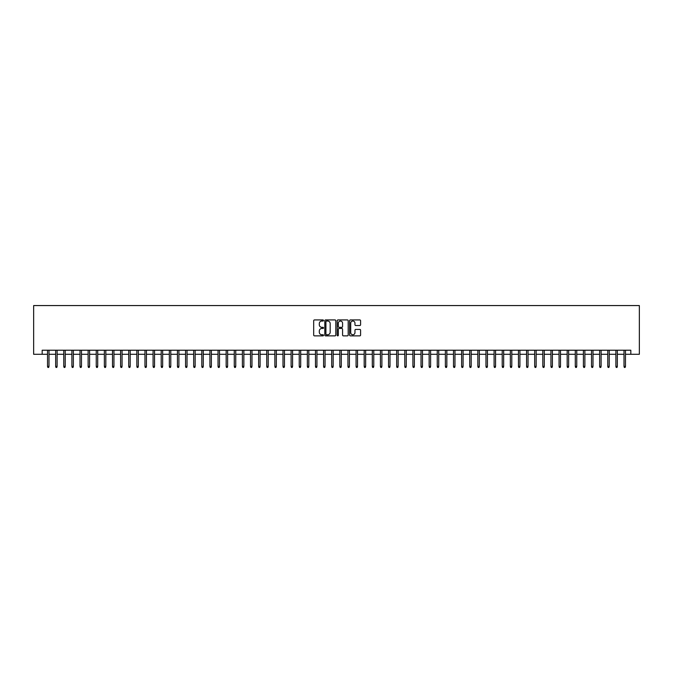 <?xml version="1.0" encoding="UTF-8"?>
<svg xmlns="http://www.w3.org/2000/svg" width="673" height="673" viewBox="0 0 673 673"><rect width="100%" height="100%" fill="white"/><g stroke="black" fill="none" stroke-linecap="round" stroke-linejoin="round"><path stroke-width="1.01" d="M323.511 320.483A0.555 0.555 0 0 0 322.947 319.927L314.484 319.927A0.799 0.799 0 0 0 313.685 320.718L313.685 335.07A0.799 0.799 0 0 0 314.484 335.861L322.947 335.861A0.555 0.555 0 0 0 323.511 335.305A0.555 0.555 0 0 0 322.947 334.75L321.854 334.75A2.549 2.549 0 0 1 319.305 332.201L319.305 330.998A2.549 2.549 0 0 1 321.854 328.449L322.947 328.449A0.555 0.555 0 0 0 323.511 327.894A0.555 0.555 0 0 0 322.947 327.339L321.854 327.339A2.549 2.549 0 0 1 319.305 324.781L319.305 323.587A2.549 2.549 0 0 1 321.854 321.038L322.947 321.038A0.555 0.555 0 0 0 323.511 320.483M359.794 325.539A0.799 0.799 0 0 0 360.585 324.748L360.585 320.718A0.799 0.799 0 0 0 359.794 319.927L350.389 319.927A0.799 0.799 0 0 0 349.59 320.718L349.59 335.07A0.799 0.799 0 0 0 350.389 335.861L359.794 335.861A0.799 0.799 0 0 0 360.585 335.07L360.585 330.207A0.799 0.799 0 0 0 359.794 329.408L355.765 329.408A0.799 0.799 0 0 0 354.965 330.207L354.965 332.613A2.128 2.128 0 0 1 352.837 334.75A2.128 2.128 0 0 1 350.709 332.613L350.709 323.175A2.128 2.128 0 0 1 352.837 321.038A2.128 2.128 0 0 1 354.965 323.175L354.965 324.748A0.799 0.799 0 0 0 355.765 325.539L359.794 325.539M42.172 354.284L42.172 350.221L630.828 350.221L630.828 354.284L639.35 354.284L639.35 305.567L33.65 305.567L33.65 354.284L47.531 354.284M335.802 320.718A0.799 0.799 0 0 0 335.003 319.927L325.597 319.927A0.799 0.799 0 0 0 324.807 320.718L324.807 335.07A0.799 0.799 0 0 0 325.597 335.861L335.003 335.861A0.799 0.799 0 0 0 335.802 335.07L335.802 320.718M337.997 319.927L347.403 319.927A0.799 0.799 0 0 1 348.193 320.718L348.193 335.07A0.799 0.799 0 0 1 347.403 335.861L343.373 335.861A0.799 0.799 0 0 1 342.574 335.07L342.574 329.248A0.799 0.799 0 0 0 341.783 328.449L339.108 328.449A0.799 0.799 0 0 0 338.317 329.248L338.317 335.305A0.555 0.555 0 0 1 337.753 335.861A0.555 0.555 0 0 1 337.198 335.305L337.198 320.718A0.799 0.799 0 0 1 337.997 319.927M48.994 354.284L55.657 354.284M57.112 354.284L63.775 354.284M65.231 354.284L71.893 354.284M73.357 354.284L80.011 354.284M81.475 354.284L88.129 354.284M89.593 354.284L96.247 354.284M97.711 354.284L104.365 354.284M105.829 354.284L112.492 354.284M113.947 354.284L120.61 354.284M122.065 354.284L128.728 354.284M130.192 354.284L136.846 354.284M138.31 354.284L144.964 354.284M146.428 354.284L153.082 354.284M154.546 354.284L161.2 354.284M162.664 354.284L169.327 354.284M170.782 354.284L177.445 354.284M178.9 354.284L185.563 354.284M187.027 354.284L193.681 354.284M195.145 354.284L201.799 354.284M203.263 354.284L209.917 354.284M211.381 354.284L218.035 354.284M219.499 354.284L226.162 354.284M227.617 354.284L234.28 354.284M235.743 354.284L242.398 354.284M243.862 354.284L250.516 354.284M251.98 354.284L258.634 354.284M260.098 354.284L266.752 354.284M268.216 354.284L274.878 354.284M276.334 354.284L282.997 354.284M284.452 354.284L291.115 354.284M292.578 354.284L299.233 354.284M300.696 354.284L307.351 354.284M308.814 354.284L315.469 354.284M316.933 354.284L323.587 354.284M325.051 354.284L331.713 354.284M333.169 354.284L339.831 354.284M341.287 354.284L347.949 354.284M349.413 354.284L356.067 354.284M357.531 354.284L364.186 354.284M365.649 354.284L372.304 354.284M373.767 354.284L380.422 354.284M381.885 354.284L388.548 354.284M390.004 354.284L396.666 354.284M398.122 354.284L404.784 354.284M406.248 354.284L412.902 354.284M414.366 354.284L421.02 354.284M422.484 354.284L429.138 354.284M430.602 354.284L437.257 354.284M438.72 354.284L445.383 354.284M446.838 354.284L453.501 354.284M454.965 354.284L461.619 354.284M463.083 354.284L469.737 354.284M471.201 354.284L477.855 354.284M479.319 354.284L485.973 354.284M487.437 354.284L494.1 354.284M495.555 354.284L502.218 354.284M503.673 354.284L510.336 354.284M511.8 354.284L518.454 354.284M519.918 354.284L526.572 354.284M528.036 354.284L534.69 354.284M536.154 354.284L542.808 354.284M544.272 354.284L550.935 354.284M552.39 354.284L559.053 354.284M560.508 354.284L567.171 354.284M568.635 354.284L575.289 354.284M576.753 354.284L583.407 354.284M584.871 354.284L591.525 354.284M592.989 354.284L599.643 354.284M601.107 354.284L607.769 354.284M609.225 354.284L615.888 354.284M617.343 354.284L624.006 354.284M625.469 354.284L630.828 354.284M326.481 321.038A0.555 0.555 0 0 0 325.917 321.601L325.917 334.187A0.555 0.555 0 0 0 326.481 334.75L327.633 334.75A2.549 2.549 0 0 0 330.182 332.201L330.182 323.587A2.549 2.549 0 0 0 327.633 321.038L326.481 321.038M342.574 323.208A2.128 2.128 0 0 0 340.445 321.08A2.128 2.128 0 0 0 338.317 323.208L338.317 326.54A0.799 0.799 0 0 0 339.108 327.339L341.783 327.339A0.799 0.799 0 0 0 342.574 326.54L342.574 323.208M47.531 366.381L47.859 367.433L48.675 367.433L48.994 366.381L47.531 366.381L47.531 350.221M48.994 366.381L48.994 350.221M55.657 366.381L55.977 367.433L56.793 367.433L57.112 366.381L55.657 366.381L55.657 350.221M57.112 366.381L57.112 350.221M63.775 366.381L64.095 367.433L64.911 367.433L65.231 366.381L63.775 366.381L63.775 350.221M65.231 366.381L65.231 350.221M71.893 366.381L72.213 367.433L73.029 367.433L73.357 366.381L71.893 366.381L71.893 350.221M73.357 366.381L73.357 350.221M80.011 366.381L80.339 367.433L81.147 367.433L81.475 366.381L80.011 366.381L80.011 350.221M81.475 366.381L81.475 350.221M88.129 366.381L88.457 367.433L89.265 367.433L89.593 366.381L88.129 366.381L88.129 350.221M89.593 366.381L89.593 350.221M96.247 366.381L96.576 367.433L97.383 367.433L97.711 366.381L96.247 366.381L96.247 350.221M97.711 366.381L97.711 350.221M104.365 366.381L104.694 367.433L105.51 367.433L105.829 366.381L104.365 366.381L104.365 350.221M105.829 366.381L105.829 350.221M112.492 366.381L112.812 367.433L113.628 367.433L113.947 366.381L112.492 366.381L112.492 350.221M113.947 366.381L113.947 350.221M120.61 366.381L120.93 367.433L121.746 367.433L122.065 366.381L120.61 366.381L120.61 350.221M122.065 366.381L122.065 350.221M128.728 366.381L129.048 367.433L129.864 367.433L130.192 366.381L128.728 366.381L128.728 350.221M130.192 366.381L130.192 350.221M136.846 366.381L137.174 367.433L137.982 367.433L138.31 366.381L136.846 366.381L136.846 350.221M138.31 366.381L138.31 350.221M144.964 366.381L145.292 367.433L146.1 367.433L146.428 366.381L144.964 366.381L144.964 350.221M146.428 366.381L146.428 350.221M153.082 366.381L153.41 367.433L154.218 367.433L154.546 366.381L153.082 366.381L153.082 350.221M154.546 366.381L154.546 350.221M161.2 366.381L161.528 367.433L162.344 367.433L162.664 366.381L161.2 366.381L161.2 350.221M162.664 366.381L162.664 350.221M169.327 366.381L169.646 367.433L170.462 367.433L170.782 366.381L169.327 366.381L169.327 350.221M170.782 366.381L170.782 350.221M177.445 366.381L177.765 367.433L178.581 367.433L178.9 366.381L177.445 366.381L177.445 350.221M178.9 366.381L178.9 350.221M185.563 366.381L185.891 367.433L186.699 367.433L187.027 366.381L185.563 366.381L185.563 350.221M187.027 366.381L187.027 350.221M193.681 366.381L194.009 367.433L194.817 367.433L195.145 366.381L193.681 366.381L193.681 350.221M195.145 366.381L195.145 350.221M201.799 366.381L202.127 367.433L202.935 367.433L203.263 366.381L201.799 366.381L201.799 350.221M203.263 366.381L203.263 350.221M209.917 366.381L210.245 367.433L211.053 367.433L211.381 366.381L209.917 366.381L209.917 350.221M211.381 366.381L211.381 350.221M218.035 366.381L218.363 367.433L219.179 367.433L219.499 366.381L218.035 366.381L218.035 350.221M219.499 366.381L219.499 350.221M226.162 366.381L226.481 367.433L227.297 367.433L227.617 366.381L226.162 366.381L226.162 350.221M227.617 366.381L227.617 350.221M234.28 366.381L234.599 367.433L235.415 367.433L235.743 366.381L234.28 366.381L234.28 350.221M235.743 366.381L235.743 350.221M242.398 366.381L242.726 367.433L243.533 367.433L243.862 366.381L242.398 366.381L242.398 350.221M243.862 366.381L243.862 350.221M250.516 366.381L250.844 367.433L251.652 367.433L251.98 366.381L250.516 366.381L250.516 350.221M251.98 366.381L251.98 350.221M258.634 366.381L258.962 367.433L259.77 367.433L260.098 366.381L258.634 366.381L258.634 350.221M260.098 366.381L260.098 350.221M266.752 366.381L267.08 367.433L267.896 367.433L268.216 366.381L266.752 366.381L266.752 350.221M268.216 366.381L268.216 350.221M274.878 366.381L275.198 367.433L276.014 367.433L276.334 366.381L274.878 366.381L274.878 350.221M276.334 366.381L276.334 350.221M282.997 366.381L283.316 367.433L284.132 367.433L284.452 366.381L282.997 366.381L282.997 350.221M284.452 366.381L284.452 350.221M291.115 366.381L291.434 367.433L292.25 367.433L292.578 366.381L291.115 366.381L291.115 350.221M292.578 366.381L292.578 350.221M299.233 366.381L299.561 367.433L300.368 367.433L300.696 366.381L299.233 366.381L299.233 350.221M300.696 366.381L300.696 350.221M307.351 366.381L307.679 367.433L308.486 367.433L308.814 366.381L307.351 366.381L307.351 350.221M308.814 366.381L308.814 350.221M315.469 366.381L315.797 367.433L316.604 367.433L316.933 366.381L315.469 366.381L315.469 350.221M316.933 366.381L316.933 350.221M323.587 366.381L323.915 367.433L324.731 367.433L325.051 366.381L323.587 366.381L323.587 350.221M325.051 366.381L325.051 350.221M331.713 366.381L332.033 367.433L332.849 367.433L333.169 366.381L331.713 366.381L331.713 350.221M333.169 366.381L333.169 350.221M339.831 366.381L340.151 367.433L340.967 367.433L341.287 366.381L339.831 366.381L339.831 350.221M341.287 366.381L341.287 350.221M347.949 366.381L348.269 367.433L349.085 367.433L349.413 366.381L347.949 366.381L347.949 350.221M349.413 366.381L349.413 350.221M356.067 366.381L356.396 367.433L357.203 367.433L357.531 366.381L356.067 366.381L356.067 350.221M357.531 366.381L357.531 350.221M364.186 366.381L364.514 367.433L365.321 367.433L365.649 366.381L364.186 366.381L364.186 350.221M365.649 366.381L365.649 350.221M372.304 366.381L372.632 367.433L373.439 367.433L373.767 366.381L372.304 366.381L372.304 350.221M373.767 366.381L373.767 350.221M380.422 366.381L380.75 367.433L381.566 367.433L381.885 366.381L380.422 366.381L380.422 350.221M381.885 366.381L381.885 350.221M388.548 366.381L388.868 367.433L389.684 367.433L390.004 366.381L388.548 366.381L388.548 350.221M390.004 366.381L390.004 350.221M396.666 366.381L396.986 367.433L397.802 367.433L398.122 366.381L396.666 366.381L396.666 350.221M398.122 366.381L398.122 350.221M404.784 366.381L405.104 367.433L405.92 367.433L406.248 366.381L404.784 366.381L404.784 350.221M406.248 366.381L406.248 350.221M412.902 366.381L413.23 367.433L414.038 367.433L414.366 366.381L412.902 366.381L412.902 350.221M414.366 366.381L414.366 350.221M421.02 366.381L421.348 367.433L422.156 367.433L422.484 366.381L421.02 366.381L421.02 350.221M422.484 366.381L422.484 350.221M429.138 366.381L429.467 367.433L430.274 367.433L430.602 366.381L429.138 366.381L429.138 350.221M430.602 366.381L430.602 350.221M437.257 366.381L437.585 367.433L438.401 367.433L438.72 366.381L437.257 366.381L437.257 350.221M438.72 366.381L438.72 350.221M445.383 366.381L445.703 367.433L446.519 367.433L446.838 366.381L445.383 366.381L445.383 350.221M446.838 366.381L446.838 350.221M453.501 366.381L453.821 367.433L454.637 367.433L454.965 366.381L453.501 366.381L453.501 350.221M454.965 366.381L454.965 350.221M461.619 366.381L461.947 367.433L462.755 367.433L463.083 366.381L461.619 366.381L461.619 350.221M463.083 366.381L463.083 350.221M469.737 366.381L470.065 367.433L470.873 367.433L471.201 366.381L469.737 366.381L469.737 350.221M471.201 366.381L471.201 350.221M477.855 366.381L478.183 367.433L478.991 367.433L479.319 366.381L477.855 366.381L477.855 350.221M479.319 366.381L479.319 350.221M485.973 366.381L486.301 367.433L487.109 367.433L487.437 366.381L485.973 366.381L485.973 350.221M487.437 366.381L487.437 350.221M494.1 366.381L494.419 367.433L495.235 367.433L495.555 366.381L494.1 366.381L494.1 350.221M495.555 366.381L495.555 350.221M502.218 366.381L502.538 367.433L503.354 367.433L503.673 366.381L502.218 366.381L502.218 350.221M503.673 366.381L503.673 350.221M510.336 366.381L510.656 367.433L511.472 367.433L511.8 366.381L510.336 366.381L510.336 350.221M511.8 366.381L511.8 350.221M518.454 366.381L518.782 367.433L519.59 367.433L519.918 366.381L518.454 366.381L518.454 350.221M519.918 366.381L519.918 350.221M526.572 366.381L526.9 367.433L527.708 367.433L528.036 366.381L526.572 366.381L526.572 350.221M528.036 366.381L528.036 350.221M534.69 366.381L535.018 367.433L535.826 367.433L536.154 366.381L534.69 366.381L534.69 350.221M536.154 366.381L536.154 350.221M542.808 366.381L543.136 367.433L543.952 367.433L544.272 366.381L542.808 366.381L542.808 350.221M544.272 366.381L544.272 350.221M550.935 366.381L551.254 367.433L552.07 367.433L552.39 366.381L550.935 366.381L550.935 350.221M552.39 366.381L552.39 350.221M559.053 366.381L559.372 367.433L560.188 367.433L560.508 366.381L559.053 366.381L559.053 350.221M560.508 366.381L560.508 350.221M567.171 366.381L567.49 367.433L568.306 367.433L568.635 366.381L567.171 366.381L567.171 350.221M568.635 366.381L568.635 350.221M575.289 366.381L575.617 367.433L576.425 367.433L576.753 366.381L575.289 366.381L575.289 350.221M576.753 366.381L576.753 350.221M583.407 366.381L583.735 367.433L584.543 367.433L584.871 366.381L583.407 366.381L583.407 350.221M584.871 366.381L584.871 350.221M591.525 366.381L591.853 367.433L592.661 367.433L592.989 366.381L591.525 366.381L591.525 350.221M592.989 366.381L592.989 350.221M599.643 366.381L599.971 367.433L600.787 367.433L601.107 366.381L599.643 366.381L599.643 350.221M601.107 366.381L601.107 350.221M607.769 366.381L608.089 367.433L608.905 367.433L609.225 366.381L607.769 366.381L607.769 350.221M609.225 366.381L609.225 350.221M615.888 366.381L616.207 367.433L617.023 367.433L617.343 366.381L615.888 366.381L615.888 350.221M617.343 366.381L617.343 350.221M624.006 366.381L624.325 367.433L625.141 367.433L625.469 366.381L624.006 366.381L624.006 350.221M625.469 366.381L625.469 350.221"/></g></svg>
